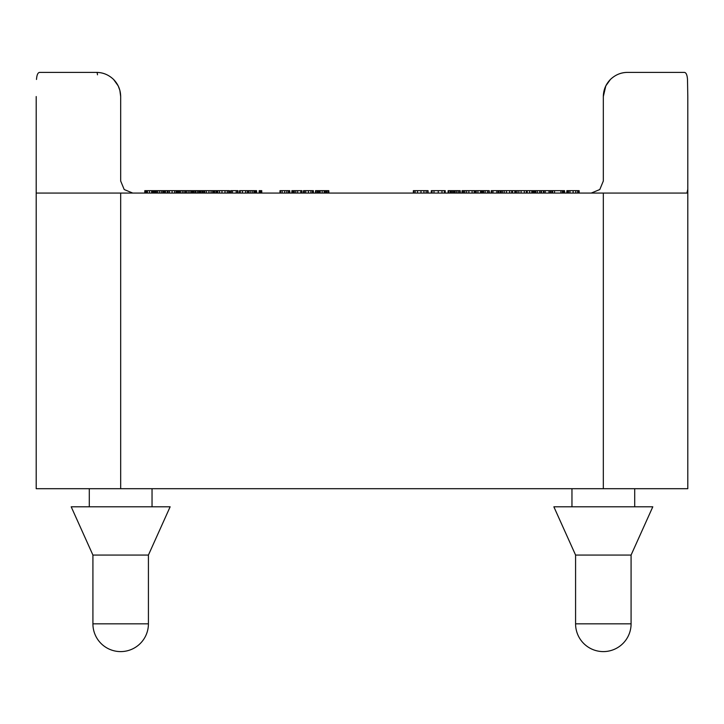 <?xml version="1.0" encoding="UTF-8"?>
<svg xmlns="http://www.w3.org/2000/svg" width="724" height="724" viewBox="0 0 724 724"><rect width="100%" height="100%" fill="white"/><g stroke="black" fill="none" stroke-linecap="round" stroke-linejoin="round"><path stroke-width="1.09" d="M634.704 488.7L634.704 506.8M571.96 506.8L571.96 488.7M152.04 488.7L152.04 506.8M89.296 506.8L89.296 488.7M652.804 506.8L631.084 555.064L631.084 623.844A27.756 27.756 0 0 1 603.327 651.6A27.756 27.756 0 0 1 575.58 623.844L575.58 555.064L553.86 506.8L652.804 506.8M575.58 555.064L631.084 555.064M170.14 506.8L148.42 555.064L148.42 623.844A27.756 27.756 0 0 1 120.673 651.6A27.756 27.756 0 0 1 92.916 623.844L92.916 555.064L71.196 506.8L170.14 506.8M92.916 555.064L148.42 555.064M36.2 96.536L36.2 488.7L687.8 488.7L687.8 193.064L36.2 193.064M97.459 74.816A2.416 0.932 -90 0 0 96.536 72.4C102.935 72.409 108.627 74.771 113.596 79.468C108.627 74.771 102.935 72.409 96.536 72.4C103.034 72.472 108.727 74.825 113.596 79.468C118.193 84.228 120.555 89.912 120.673 96.536L119.858 90.337L118.184 85.866L113.596 79.468C118.22 84.246 120.573 89.939 120.673 96.536L120.673 181L124.202 189.534L132.736 193.064M687.8 183.344L687.8 181L687.8 183.344M686.931 193.064L687.728 189.534M604.142 90.337L603.327 96.536C603.445 89.912 605.807 84.228 610.404 79.468C615.373 74.771 621.065 72.409 627.464 72.4C621.065 72.409 615.373 74.771 610.404 79.468C615.273 74.825 620.966 72.472 627.464 72.4L684.28 72.4C686.099 72.472 687.176 74.825 687.501 79.468L687.8 96.536L687.501 79.468M36.499 79.468C36.824 74.825 37.901 72.472 39.72 72.4L96.536 72.4L39.72 72.4M591.264 193.064L599.798 189.534L603.327 181L603.327 96.536L603.327 181M602.694 193.064L687.8 193.064L687.8 96.536M610.404 79.468L605.816 85.866L603.327 96.536C603.427 89.939 605.78 84.246 610.404 79.468M684.28 72.4L627.464 72.4M165.126 193.064L165.126 190.656L144.8 190.656L144.8 193.064M156.366 193.064L156.366 190.656M155.959 193.064L155.959 190.656M162.71 193.064L162.71 190.656M193.742 193.064L193.742 190.656L177.679 190.656L177.679 193.064M191.29 193.064L191.29 190.656L191.29 193.064M185.344 193.064L185.344 190.656M179.344 193.064L179.344 190.656M179.009 193.064L179.009 190.656M213.987 193.064L213.987 190.656L204.204 190.656L204.204 193.064M256.595 193.064L256.595 190.656L239.526 190.656L239.526 193.064M247.834 193.064L247.834 190.656M247.427 193.064L247.427 190.656M254.187 193.064L254.187 190.656M301.944 193.064L301.944 190.656L291.872 190.656L291.872 193.064M294.306 193.064L294.306 190.656M328.832 193.064L328.832 190.656L315.51 190.656L315.51 193.064L315.51 190.656M322.171 193.064L322.171 190.656M313.374 193.064L313.374 190.656L312.705 190.656M312.913 193.064L312.913 190.656L303.962 190.656L303.962 193.064M303.98 190.656L303.501 190.656L303.501 193.064M289.772 193.064L289.772 190.656L279.989 190.656L279.989 193.064M261.753 193.064L261.753 190.656L259.174 190.656L259.174 193.064M229.173 193.064L229.173 190.656L216.422 190.656L216.422 193.064M216.901 190.656L214.141 190.656L214.141 193.064M215.996 193.064L215.996 190.656M202.059 193.064L202.059 190.656L193.742 190.656M199.571 193.064L199.571 190.656M194.991 193.064L194.991 190.656M177.072 193.064L177.072 190.656L176.403 190.656M176.611 193.064L176.611 190.656L167.66 190.656L167.66 193.064M167.678 190.656L165.126 190.656M167.199 193.064L167.199 190.656M154.266 190.656L154.266 193.064L154.239 190.656L153.47 190.656M151.651 193.064L151.651 190.656M149.479 193.064L149.479 190.656M154.538 193.064L154.538 190.656M564.584 193.064L564.584 190.656L550.394 190.656M532.574 193.064L532.574 190.656L526.538 190.656M500.266 190.656L498.356 190.656M498.764 193.064L498.764 190.656M463.514 190.656L462.03 190.656L462.03 193.064L462.03 190.656M445.206 193.064L445.206 190.656L431.296 190.656L431.296 193.064M428.074 193.064L428.074 190.656L413.35 190.656L413.35 193.064M460.238 193.064L460.238 190.656L448.12 190.656L448.12 193.064M455.17 193.064L455.17 190.656M450.708 193.064L450.708 190.656M489.243 193.064L489.243 190.656L475.659 190.656L475.659 193.064L475.659 190.656M489.451 193.064L488.999 190.656M515.126 190.656L512.004 190.656M544.068 190.656L540.692 190.656M480.555 193.064L480.555 190.656M512.52 193.064L512.52 190.656L500.184 190.656L500.184 193.064M511.723 193.064L511.723 190.656M541.452 193.064L541.452 190.656L532.764 190.656L532.764 193.064M552.168 193.064L552.168 190.656M564.186 190.656L564.168 193.064L564.186 190.656M563.028 193.064L563.028 190.656M552.665 193.064L552.665 190.656M567.326 190.656L566.838 190.656L566.838 193.064M579.2 193.064L578.874 190.656M579.146 193.064L579.146 190.656L567.136 190.656L567.136 193.064M569.969 193.064L569.969 190.656M550.783 193.064L550.783 190.656L543.434 190.656L543.434 193.064M527.19 193.064L527.19 190.656L514.845 190.656L514.845 193.064M526.393 193.064L526.393 190.656M498.565 193.064L498.565 190.656L491.216 190.656L491.216 193.064M474.971 193.064L474.971 190.656L462.636 190.656L462.636 193.064M474.175 193.064L474.175 190.656M237.961 193.064L237.961 190.656L230.685 190.656L230.685 193.064M178.475 190.656L177 190.656M204.376 190.656L201.887 190.656M202.286 193.064L202.286 190.656M229.49 193.064L229.49 190.656L229.019 190.656M214.63 193.064L214.63 190.656M240.241 193.064L240.241 190.656M148.42 623.844L92.916 623.844M631.084 623.844L575.58 623.844M161.226 193.064L161.226 190.656M159.38 193.064L159.38 190.656M157.56 193.064L157.56 190.656M156.031 193.064L156.031 190.656M164.8 193.064L164.8 190.656M163.932 193.064L163.932 190.656M163.316 193.064L163.316 190.656M162.882 193.064L162.882 190.656M193.408 193.064L193.408 190.656M192.521 193.064L192.521 190.656M191.643 193.064L191.643 190.656M189.86 193.064L189.86 190.656M188.159 193.064L188.159 190.656M186.493 193.064L186.493 190.656M183.95 193.064L183.95 190.656M182.303 193.064L182.303 190.656M180.484 193.064L180.484 190.656M213.652 193.064L213.652 190.656M212.657 193.064L212.657 190.656M211.055 193.064L211.055 190.656M208.946 193.064L208.946 190.656M206.358 193.064L206.358 190.656M204.747 193.064L204.747 190.656M252.703 193.064L252.703 190.656M250.848 193.064L250.848 190.656M249.029 193.064L249.029 190.656M247.499 193.064L247.499 190.656M256.278 193.064L256.278 190.656M255.4 193.064L255.4 190.656M254.785 193.064L254.785 190.656M254.35 193.064L254.35 190.656M300.768 193.064L300.768 190.656M297.664 193.064L297.664 190.656M295.79 193.064L295.79 190.656M293.989 193.064L293.989 190.656M293.084 193.064L293.084 190.656M292.188 193.064L292.188 190.656M328.361 193.064L328.361 190.656M327.094 193.064L327.094 190.656M326.225 193.064L326.225 190.656M325.085 193.064L325.085 190.656M324.569 193.064L324.569 190.656M324.18 193.064L324.18 190.656M320.162 193.064L320.162 190.656M319.782 193.064L319.782 190.656M319.257 193.064L319.257 190.656M318.126 193.064L318.126 190.656M317.257 193.064L317.257 190.656M315.981 193.064L315.981 190.656M312.433 193.064L312.433 190.656M310.931 193.064L310.931 190.656M308.397 193.064L308.397 190.656M305.727 193.064L305.727 190.656M304.361 193.064L304.361 190.656M303.736 193.064L303.736 190.656M289.428 193.064L289.428 190.656M288.442 193.064L288.442 190.656M286.84 193.064L286.84 190.656M284.731 193.064L284.731 190.656M282.143 193.064L282.143 190.656M280.523 193.064L280.523 190.656M261.355 193.064L261.355 190.656M260.45 193.064L260.45 190.656M259.563 193.064L259.563 190.656M228.694 193.064L228.694 190.656M227.282 193.064L227.282 190.656M225.01 193.064L225.01 190.656M221.978 193.064L221.978 190.656M219.508 193.064L219.508 190.656M217.77 193.064L217.77 190.656M216.757 193.064L216.757 190.656M216.241 193.064L216.241 190.656M200.81 193.064L200.81 190.656M199.887 193.064L199.887 190.656M198.629 193.064L198.629 190.656M197.326 193.064L197.326 190.656M195.761 193.064L195.761 190.656M176.131 193.064L176.131 190.656M174.629 193.064L174.629 190.656M172.095 193.064L172.095 190.656M169.434 193.064L169.434 190.656M168.058 193.064L168.058 190.656M167.434 193.064L167.434 190.656M154.076 193.064L154.076 190.656M153.606 193.064L153.606 190.656M152.99 193.064L152.99 190.656M152.149 193.064L152.149 190.656M147.415 193.064L147.415 190.656M146.972 193.064L146.972 190.656M146.547 193.064L146.547 190.656M145.922 193.064L145.922 190.656M145.361 193.064L145.361 190.656M144.945 193.064L144.945 190.656M552.05 193.064L552.05 190.656M531.805 193.064L531.805 190.656M529.66 193.064L529.66 190.656M462.401 193.064L462.401 190.656M441.993 193.064L441.993 190.656M444.382 193.064L444.382 190.656M438.255 193.064L438.255 190.656M433.984 193.064L433.984 190.656M432.038 193.064L432.038 190.656M427.676 193.064L427.676 190.656M426.164 193.064L426.164 190.656M423.938 193.064L423.938 190.656M420.979 193.064L420.979 190.656M417.504 193.064L417.504 190.656M415.133 193.064L415.133 190.656M413.784 193.064L413.784 190.656M459.631 193.064L459.631 190.656M458.256 193.064L458.256 190.656M456.672 193.064L456.672 190.656M454.772 193.064L454.772 190.656M454.509 193.064L454.509 190.656M454.256 193.064L454.256 190.656M453.541 193.064L453.541 190.656M452.319 193.064L452.319 190.656M451.152 193.064L451.152 190.656M450.111 193.064L450.111 190.656M448.618 193.064L448.618 190.656M477.931 193.064L477.931 190.656M476.229 193.064L476.229 190.656M488.854 193.064L488.854 190.656M487.496 193.064L487.496 190.656M485.161 193.064L485.161 190.656M483.614 193.064L483.614 190.656M482.736 193.064L482.736 190.656M481.967 193.064L481.967 190.656M480.935 193.064L480.935 190.656M512.33 193.064L512.33 190.656M509.66 193.064L509.66 190.656M506.429 193.064L506.429 190.656M504.176 193.064L504.176 190.656M502.393 193.064L502.393 190.656M501.099 193.064L501.099 190.656M541.072 193.064L541.072 190.656M539.706 193.064L539.706 190.656M537.38 193.064L537.38 190.656M535.832 193.064L535.832 190.656M534.946 193.064L534.946 190.656M534.176 193.064L534.176 190.656M533.154 193.064L533.154 190.656M552.602 193.064L552.602 190.656M564.041 193.064L564.041 190.656M562.403 193.064L562.403 190.656M560.91 193.064L560.91 190.656M554.539 193.064L554.539 190.656M578.775 193.064L578.775 190.656M577.661 193.064L577.661 190.656M575.779 193.064L575.779 190.656M573.109 193.064L573.109 190.656M568.485 193.064L568.485 190.656M567.489 193.064L567.489 190.656M550.34 193.064L550.34 190.656M549.009 193.064L549.009 190.656M545.208 193.064L545.208 190.656M543.869 193.064L543.869 190.656M527 193.064L527 190.656M524.33 193.064L524.33 190.656M521.09 193.064L521.09 190.656M518.837 193.064L518.837 190.656M517.063 193.064L517.063 190.656M515.769 193.064L515.769 190.656M498.13 193.064L498.13 190.656M496.8 193.064L496.8 190.656M492.99 193.064L492.99 190.656M491.659 193.064L491.659 190.656M474.781 193.064L474.781 190.656M472.111 193.064L472.111 190.656M468.871 193.064L468.871 190.656M466.627 193.064L466.627 190.656M464.844 193.064L464.844 190.656M463.55 193.064L463.55 190.656M231.128 193.064L231.128 190.656M232.431 193.064L232.431 190.656M237.535 193.064L237.535 190.656M236.205 193.064L236.205 190.656M177.38 193.064L177.38 190.656M178.276 193.064L178.276 190.656M155.388 193.064L155.388 190.656M165.452 193.064L165.452 190.656M203.019 193.064L203.019 190.656M229.418 193.064L229.418 190.656M229.237 193.064L229.237 190.656M214.413 193.064L214.413 190.656M214.223 193.064L214.223 190.656M245.662 193.064L245.662 190.656M242.413 193.064L242.413 190.656M239.698 193.064L239.698 190.656M603.327 193.064L603.327 488.7M120.673 193.064L120.673 488.7"/></g></svg>
